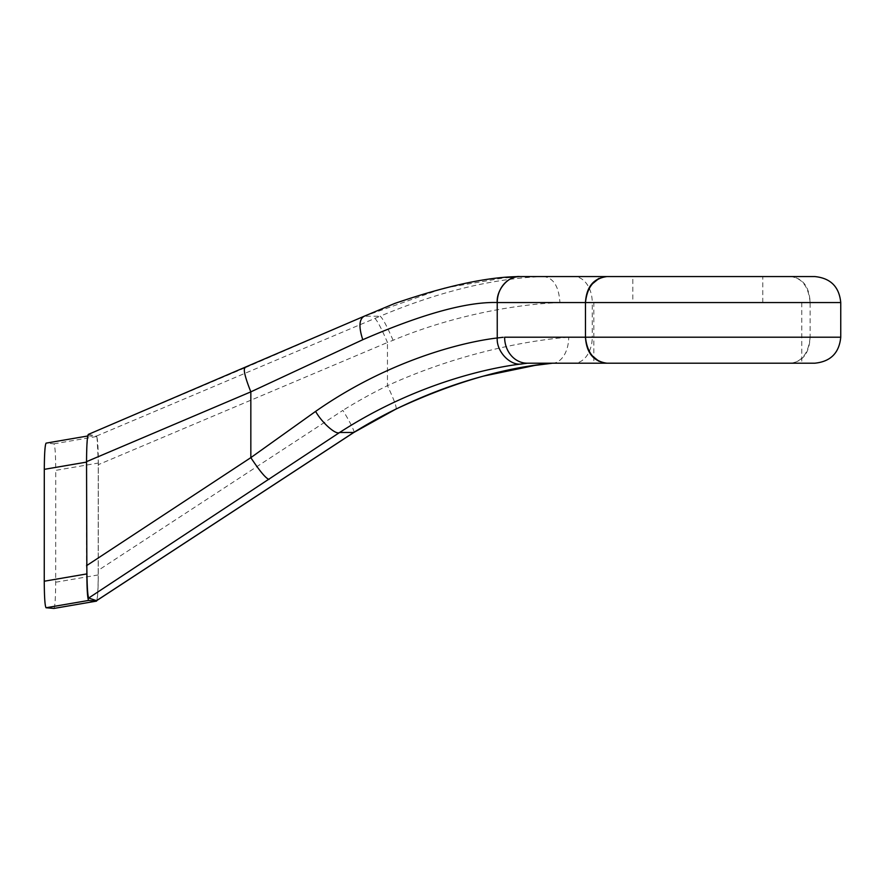 <?xml version="1.0" encoding="UTF-8"?>
<svg xmlns="http://www.w3.org/2000/svg" width="885" height="885" viewBox="0 0 885 885"><rect width="100%" height="100%" fill="white"/><g stroke="black" fill="none" stroke-linecap="round" stroke-linejoin="round"><path stroke-width="0.66" stroke-dasharray="4.42 3.32" d="M88.29 434.424L96.432 436.084L97.018 437.61L96.498 436.526L88.423 435.874C87.316 437.588 86.708 446.328 86.597 462.092L86.553 567.451M244.769 367.939L88.367 434.413M97.018 437.61L97.051 437.644C97.859 441.991 98.29 450.454 98.335 463.043L98.29 574.918C98.224 588.226 97.748 596.755 96.874 600.506M87.737 435.995L46.12 443.142L53.941 443.827C55.036 445.509 55.633 454.359 55.733 470.355L98.335 463.043M96.432 436.084L380.096 316.233L364.233 316.233L244.924 367.894M374.676 318.523A25.997 2.555 -112.9 0 1 387.453 342.484L393.095 340.283C450.487 316.332 512.835 304.44 559.928 302.559L592.253 302.548L592.253 337.207L568.701 337.207A25.997 16.361 90 0 1 553.368 363.149M98.279 461.295L98.213 578.912L98.279 461.295L97.051 437.644M363.868 316.365L443.783 288.145L506.076 277.536M518.964 276.596L517.227 276.695M96.587 600.694C97.405 599.399 97.947 592.142 98.213 578.912M53.941 608.426C55.003 606.502 55.578 597.773 55.689 582.23L55.733 470.355M519.805 276.562L543.855 276.574C553.512 277.945 558.877 286.607 559.928 302.559M393.095 340.283C386.767 325.791 382.431 317.77 380.096 316.233C439.624 291.309 494.206 278.089 543.855 276.574M632.808 302.548L762.77 302.548L632.808 302.548L632.808 276.562L790.703 276.562C802.883 278.1 809.355 286.762 810.129 302.548L810.129 337.207C809.355 352.993 802.883 361.666 790.703 363.204L790.759 363.204M790.759 276.562L790.703 276.562C802.153 278.1 808.625 286.762 810.129 302.548L592.253 302.548A25.997 18.131 -90 0 0 574.122 276.562L556.178 276.562M790.703 363.204C802.153 361.666 808.625 352.993 810.129 337.207L592.253 337.207A25.997 18.131 90 0 1 574.122 363.204L527.206 363.204M353.9 432.422L353.878 432.433A25.997 2.356 58.1 0 0 342.893 410.374L98.29 570.327M567.971 337.24C516.088 341.533 449.115 357.44 387.453 385.672A502.514 499.66 -90 0 0 342.893 410.374M395.993 409.047C396.945 407.565 394.091 399.766 387.453 385.672L387.453 342.484L98.29 464.669M790.703 276.562L814.753 276.562M801.766 302.548L801.766 363.204L593.824 363.204L593.824 302.548L801.766 302.548L593.824 302.548M762.77 302.548L762.77 276.562M53.941 443.827L96.498 436.526M55.689 582.23L98.29 574.918M840.75 337.207L810.129 337.207M810.129 302.548L840.75 302.548M518.721 276.607L517.836 276.662"/><path stroke-width="1.33" d="M362.739 339.74L250.831 391.856L86.542 461.66L86.852 567.716C87.029 585.859 87.648 595.959 88.71 598.017L96.587 600.694L353.878 432.433A25.997 2.356 58.1 0 1 353.746 432.466L339.663 432.466L88.71 598.017M86.542 461.66C86.641 445.432 87.228 436.349 88.29 434.424L363.768 316.41M315.58 411.414L250.831 457.645L250.831 391.856C245.189 377.618 243.22 369.631 244.924 367.894M503.145 337.285L497.248 337.981C460.775 342.274 387.154 361.279 315.602 411.403C322.162 423.052 336.333 435.453 339.663 432.466C413.594 384.643 486.894 367.961 522.205 363.868L527.571 363.204M497.801 302.537C467.269 301.519 422.256 313.921 362.773 339.718C358.613 326.93 359.089 319.098 364.233 316.233M86.542 565.681L250.831 457.645C259.725 471.074 265.788 478.331 269.029 479.438M53.874 608.438L96.498 601.125L53.908 608.438L46.042 607.752C44.947 606.059 44.35 597.22 44.25 581.224L44.294 469.349C44.405 453.596 45.002 444.856 46.086 443.142L46.12 443.142M86.852 567.716L86.852 573.911C86.951 589.908 87.549 598.758 88.644 600.439L96.476 601.125M518.721 276.607C487.381 276.939 446.029 285.888 394.688 303.466L363.868 316.365M840.75 302.548C839.212 286.762 830.55 278.1 814.753 276.562L607.033 276.562C594.355 278.1 587.164 286.762 585.461 302.548L585.461 337.207C586.456 352.993 593.647 361.666 607.033 363.204L527.206 363.204A25.997 22.59 90 0 1 504.616 337.207L840.75 337.207L840.75 302.548L585.461 302.548C586.456 286.762 593.647 278.1 607.033 276.562L519.805 276.562C508.632 275.401 496.208 289.694 497.226 302.548L497.248 337.981C496.197 351.555 510.601 366.478 522.205 363.868M517.227 276.695L506.076 277.536M96.498 601.125L96.874 600.506M544.231 276.562L574.122 276.562M552.505 363.204C504.738 367.386 452.567 382.663 395.993 409.047L353.878 432.433M583.68 276.562L632.808 276.562M840.75 337.207C839.212 352.993 830.55 361.655 814.753 363.204L607.033 363.204C594.355 361.666 587.164 352.993 585.461 337.207M814.753 363.204L801.766 363.204M593.824 363.204L574.122 363.204M44.294 469.349L86.542 462.103M44.25 581.224L86.852 573.911M585.461 302.548L497.248 302.548A25.997 22.59 -90 0 1 519.838 276.562M395.993 409.047A476.528 473.818 -90 0 0 353.746 432.466L96.476 600.705M46.042 607.752L88.644 600.439M46.086 443.142L87.737 435.995M592.253 283.93L598.747 278.653C600.461 277.116 592.253 283.067 591.766 284.527L592.253 283.93M592.253 355.825L598.747 361.113C600.329 362.153 594.554 358.845 592.253 355.825M552.793 363.171L534.927 365.416L483.586 376.081C454.315 383.902 425.154 394.887 396.104 409.025"/></g></svg>
